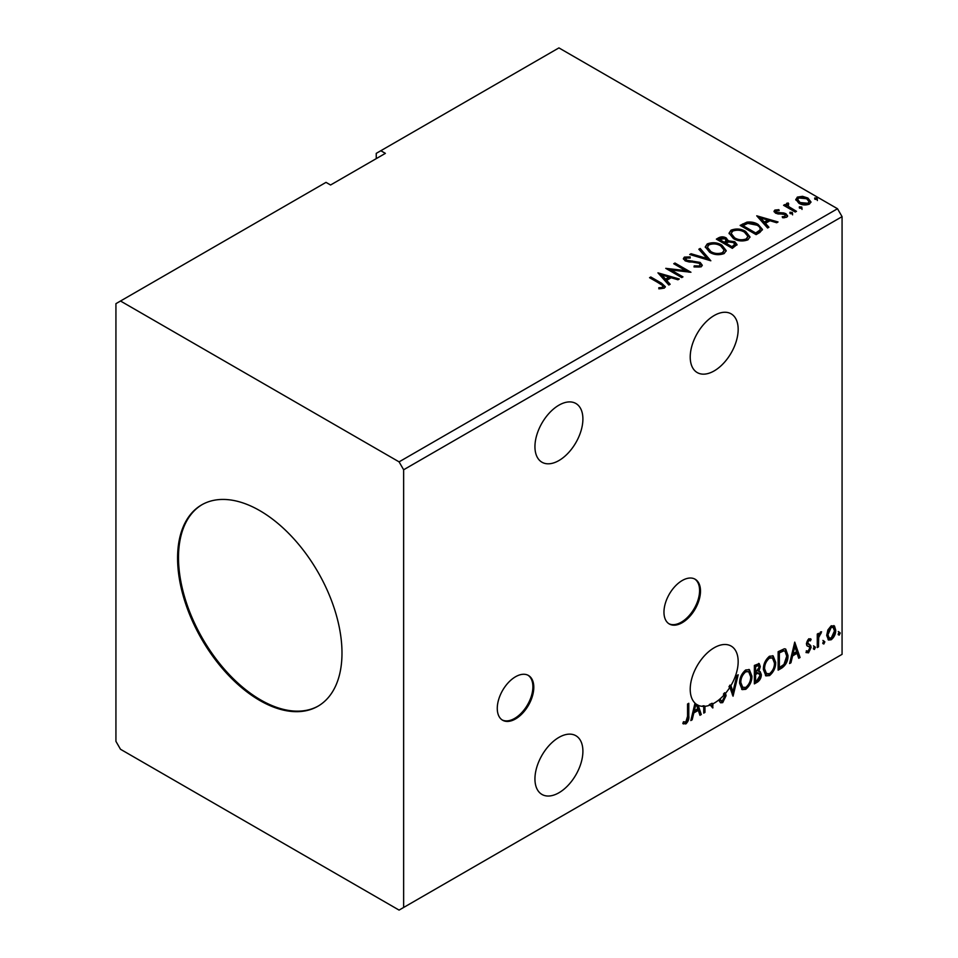 <?xml version="1.0" encoding="UTF-8"?>
<svg xmlns="http://www.w3.org/2000/svg" width="958" height="958" viewBox="0 0 958 958"><rect width="100%" height="100%" fill="white"/><g stroke="black" fill="none" stroke-linecap="round" stroke-linejoin="round"><path stroke-width="1.44" d="M515.536 718.943A25.83 14.921 120 0 0 532.409 696.179A25.83 14.921 120 0 0 528.457 675.474A25.83 14.921 120 0 0 515.536 676.755A25.83 14.921 120 0 0 498.663 699.52A25.83 14.921 120 0 0 502.615 720.224A25.83 14.921 120 0 0 515.536 718.943M502.172 719.937A25.83 14.921 120 0 0 514.626 718.416A25.83 14.921 120 0 0 531.379 696.059A25.83 14.921 120 0 0 527.99 675.222M682.228 622.7A25.83 14.921 120 0 0 699.1 599.936A25.83 14.921 120 0 0 695.149 579.231A25.83 14.921 120 0 0 682.228 580.512A25.83 14.921 120 0 0 665.355 603.277A25.83 14.921 120 0 0 669.307 623.981A25.83 14.921 120 0 0 682.228 622.7M668.864 623.706A25.83 14.921 120 0 0 681.318 622.173A25.83 14.921 120 0 0 698.071 599.828A25.83 14.921 120 0 0 694.682 578.979M558.921 460.547A33.913 19.579 120 0 0 581.075 430.657A33.913 19.579 120 0 0 575.878 403.486A33.913 19.579 120 0 0 558.921 405.174A33.913 19.579 120 0 0 536.767 435.052A33.913 19.579 120 0 0 541.965 462.223A33.913 19.579 120 0 0 558.921 460.547M558.921 737.397A33.913 19.579 -60 0 1 575.878 735.72A33.913 19.579 -60 0 1 581.075 762.891A33.913 19.579 -60 0 1 558.921 792.769A33.913 19.579 -60 0 1 541.965 794.445A33.913 19.579 -60 0 1 536.767 767.274A33.913 19.579 -60 0 1 558.921 737.397M729.876 687.329A33.913 19.579 120 0 1 725.541 693.281L724.631 692.754A33.913 19.579 -60 0 1 723.434 694.119L724.356 694.646A33.913 19.579 120 0 1 714.201 703.124A33.913 19.579 120 0 1 712.968 703.795L712.692 707.95L710.249 705.016A33.913 19.579 120 0 1 704.968 706.309L704.968 712.405L703.747 713.111L703.747 706.381A33.913 19.579 120 0 1 698.238 705.316L701.28 714.524L699.951 715.303L698.31 710.333L693.82 712.932L692.167 719.793L690.838 720.56L695.005 703.112A33.913 19.579 120 0 1 692.754 675.426A33.913 19.579 120 0 1 714.201 647.752A33.913 19.579 120 0 1 731.146 646.075A33.913 19.579 120 0 1 730.906 685.629L729.996 685.102L732.032 691.269L732.942 691.796L736.834 675.546L738.175 674.779L733.05 696.191L729.876 687.329L728.966 686.802A33.913 19.579 120 0 0 729.996 685.102M714.201 315.517A33.913 19.579 -60 0 1 731.146 313.841A33.913 19.579 -60 0 1 736.343 341.012A33.913 19.579 -60 0 1 714.201 370.89A33.913 19.579 -60 0 1 697.244 372.578A33.913 19.579 -60 0 1 692.047 345.407A33.913 19.579 -60 0 1 714.201 315.517M259.786 510.638A116.253 67.12 -120 0 0 201.659 504.878A116.253 67.12 -120 0 0 183.84 598.043A116.253 67.12 -120 0 0 259.786 700.478A116.253 67.12 -120 0 0 317.912 706.238A116.253 67.12 -120 0 0 335.731 613.084A116.253 67.12 -120 0 0 259.786 510.638M202.126 504.615A116.253 67.12 -120 0 0 184.882 597.924A116.253 67.12 -120 0 0 260.708 699.951A116.253 67.12 -120 0 0 318.367 705.974M115.93 303.662L115.93 741.348L120.492 749.264L399.079 910.1L403.641 907.465L403.641 469.767L842.07 216.652L837.508 208.736L558.921 47.9L380.817 150.729L385.379 153.364L330.57 185.002L326.007 182.367L115.93 303.662M380.817 150.729L376.243 153.364L376.243 158.645M739.612 683.258C739.516 678.048 741.54 673.618 745.671 669.965L749.384 669.642L751.898 676.073C751.982 681.294 749.934 685.712 745.779 689.317L742.139 689.616L739.612 683.258M763.382 669.534C763.286 664.325 765.31 659.894 769.454 656.242L773.154 655.919L775.669 662.349C775.752 667.57 773.705 671.989 769.549 675.594L765.909 675.893L763.382 669.534M794.733 642.123L800.062 657.499L798.721 658.278L797.08 653.308L792.589 655.895L790.949 662.768L789.608 663.535L794.733 642.123M813.378 648.506L814.408 646.387L815.426 647.333L814.408 649.452L813.426 648.961M814.408 646.387L815.426 647.333L814.516 646.806L813.486 648.925M822.802 643.069L823.832 640.938L824.85 641.884L823.832 644.015L822.85 643.525M823.832 640.938L824.85 641.884L823.94 641.357L822.922 643.489M838.178 634.196L839.196 632.064L840.226 633.01L839.196 635.142L838.226 634.651M839.196 632.064L840.226 633.01L839.316 632.484L838.286 634.615M403.641 907.465L842.07 654.338L842.07 216.652M827.892 629.945L831.209 625.79L834.526 626.101L835.711 630.208C835.747 634.016 834.25 637.202 831.209 639.752L828.526 640.016L826.694 635.417L827.892 629.945M833.879 625.562L834.801 629.681L835.711 630.208M817.27 647.56L817.27 634.076L818.503 633.37L818.503 635.358L820.647 631.897L821.581 631.813L818.695 637.585L818.503 646.854L817.27 647.56M808.756 638.758L811.127 639.309L810.408 640.878L808.827 640.375L807.642 642.878L810.719 645.596L811.127 647.452L808.528 652.853L806.001 652.482L806.708 650.829L808.396 651.272L809.893 648.231L809.606 647.117L806.804 645.5L806.408 643.644L808.756 638.758M810.456 638.77L811.127 639.309L810.217 638.782L809.558 640.219M810.408 640.878L807.917 639.848L806.732 642.339L807.642 642.878M806.732 642.339L807.019 643.393L810.719 645.596L809.809 645.069L810.217 646.925L811.127 647.452M806.708 650.829L808.396 651.272M809.606 647.117L806.804 645.5M781.848 668.013L778.135 670.157L778.135 651.703L784.362 648.782L785.74 649.105L787.967 655.488C788.147 660.709 786.111 664.888 781.848 668.013L780.938 667.486L778.135 669.103M754.365 683.88L754.365 665.427L759.203 663.607L760.305 666.576L758.808 671.366L760.161 671.606L761.323 674.624C761.311 677.677 760.053 680.156 757.55 682.036L754.365 683.88M687.557 716.273L687.557 703.998L688.79 703.292L688.79 715.758C689.281 718.823 688.299 721.542 685.856 723.913L682.838 723.518L683.461 721.745L685.844 722.021L687.557 716.273M683.449 723.937L682.838 723.518M725.541 693.281L726.08 695.688L722.703 702.633L720.632 702.789L719.111 700.681L720.117 699.16L721.35 700.837L722.619 700.789L724.847 696.37L724.356 694.646M730.906 685.629L732.942 691.796M724.631 692.754L726.08 695.688M704.968 706.309L704.058 705.783A33.913 19.579 120 0 1 702.837 705.854L703.747 706.381M712.968 703.795L712.057 703.268L712.057 707.184M712.177 707.327L712.968 707.782M712.057 703.268A33.913 19.579 120 0 1 709.339 704.489L710.249 705.016M704.058 705.783L704.058 711.878L704.968 712.405M698.238 705.316L697.328 704.789L700.37 713.997L701.28 714.524M697.783 708.74L696.262 704.166A33.913 19.579 120 0 1 695.963 703.938L694.334 710.728L697.783 708.74M695.963 703.938L695.053 703.411L693.424 710.201L694.334 710.728M799.667 208.185L799.355 206.832L801.714 207L802.026 208.365L799.667 208.185L799.355 206.832L799.355 207.886L801.714 208.054L801.714 207L802.026 208.365M790.242 213.634L789.931 212.269L792.29 212.448L792.589 213.814L790.242 213.634L789.931 212.269L789.931 213.323L792.29 213.502L792.29 212.448L792.589 213.814M756.736 215.813L778.04 221.969L776.71 222.747L769.945 220.735L765.454 223.322L768.927 227.238L767.597 228.004L756.736 215.813M733.445 238.578L729.062 233.153L731.038 230.183C736.259 228.303 741.133 228.722 745.659 231.429L749.97 236.877L747.935 239.823C742.773 241.656 737.935 241.236 733.445 238.578M657.954 272.85L679.27 278.994L677.929 279.772L671.163 277.76L666.672 280.359L670.157 284.263L668.816 285.029L657.954 272.85M686 258.073L686.419 260.169L700.154 262.42L702.262 265.198L701.1 266.863L694.011 266.923L694.203 265.881L699.376 265.977L700.202 264.779L698.897 263.115L685.257 260.923L683.377 258.612L684.383 257.115L690.167 256.9L690.191 258.025L686 258.073L685.413 259.953M709.674 252.301L705.28 246.877L707.267 243.907C712.489 242.027 717.362 242.446 721.889 245.152L726.2 250.601L724.164 253.547C718.991 255.379 714.165 254.96 709.674 252.301M815.03 199.312L814.731 197.959L817.078 198.126L817.39 199.492L815.03 199.312L814.731 197.959L814.731 199.013L817.078 199.18L817.078 198.126L817.39 199.492M403.641 469.767L399.079 461.864L120.492 301.016M399.079 461.864L837.508 208.736M732.343 248.35L716.356 239.129L718.62 237.823C721.182 236.482 723.721 236.542 726.26 237.979L728.164 240.805L734.774 241.715L737.013 244.553L732.343 248.35M728.212 240.398L728.164 241.871L734.774 242.769L734.774 241.715M710.824 260.78L689.724 254.505L691.065 253.738L707.076 258.492L698.837 249.248L700.178 248.469L710.824 260.78M660.194 283.831L649.56 277.7L650.781 276.982L661.583 283.221L665.343 286.67L664.253 288.142L659.391 288.813L658.793 287.747L661.571 287.532L663.14 286.382L662.601 288.25L662.601 287.196C663.331 285.867 662.517 284.754 660.194 283.831M682.958 276.874L681.725 277.581L665.75 268.348L685.653 270.623L673.737 263.737L674.971 263.031L690.946 272.252L671.067 270L682.958 276.874M759.826 232.483L756.113 234.626L740.139 225.405L746.929 222.136C751.323 221.681 755.072 222.46 758.161 224.459L762.436 229.417L759.826 232.483M776.363 210.88L776.746 212.472L783.728 212.939L785.943 213.754L787.632 215.909L786.722 217.203L782.614 217.741L782.231 216.712L785.153 216.448L784.77 214.496L775.573 213.215L774.016 211.275L774.854 210.089L778.89 209.682L779.165 210.676L776.363 210.88L775.968 212.496M785.153 216.448L785.153 217.502L785.153 216.448M787.979 204.174L788.745 206.629L796.493 211.323L795.26 212.029L783.572 205.287L784.806 204.581L786.53 205.575L786.063 204.282L788.075 202.916L788.733 203.97L787.56 205.922M795.93 200.15L797.307 197.12L802.541 196.318L807.893 198.031L810.959 201.91L809.402 204.102C805.666 205.455 802.157 205.168 798.876 203.24L795.787 199.324M817.078 199.18L817.39 200.545M717.279 239.656L718.62 238.877C721.182 237.548 723.721 237.596 726.26 239.033L726.26 237.979M726.26 239.033L728.164 241.871M734.774 242.769L736.93 245.056M725.996 243.272L725.996 244.326L731.936 247.751L734.93 245.26L733.553 242.422L728.763 241.883L725.996 243.272L731.936 246.697L734.93 244.206M719.23 239.368L719.23 240.422L724.356 243.38L726.451 241.476L725.062 238.71L719.23 239.368L724.356 242.326L726.451 240.422M724.978 243.009L724.978 241.955M724.356 243.38L724.356 242.326M733.337 246.936L733.337 245.883M731.936 247.751L731.936 246.697M705.327 247.415L707.267 243.907M707.267 244.961C712.489 243.081 717.362 243.5 721.889 246.206L721.889 245.152M721.889 246.206L726.164 251.116M707.375 247.224L710.896 252.637C714.476 254.78 718.332 255.115 722.488 253.678L724.152 250.122L720.655 245.871C717.063 243.715 713.159 243.368 708.968 244.817L707.375 247.224L710.896 251.583C714.476 253.714 718.332 254.062 722.488 252.625L724.152 250.122M722.488 253.678L722.488 252.625M710.896 252.637L710.896 251.583M690.934 254.864L691.065 253.738M691.065 254.792L707.076 259.546L707.076 258.492M699.46 249.942L700.178 248.469M700.178 249.523L709.974 260.528M694.203 266.971L694.203 265.881M694.203 266.935L699.376 267.031L699.376 265.977M699.376 267.031L700.202 264.779M683.473 259.139L684.383 257.115M684.383 258.169L690.167 257.953L690.167 256.9M686 259.127L686.419 260.169M686.419 261.223L689.221 261.989L689.221 260.935M689.221 261.989L692.335 262.037L692.335 260.983M692.335 262.037L700.154 263.474L700.154 262.42M700.154 263.474L702.178 265.701M650.47 278.227L650.781 276.982M650.781 278.036L665.235 287.172M658.793 288.801L661.571 288.586L661.571 287.532M661.571 288.586L662.601 288.25M659.02 274.036L678.06 279.7M669.534 284.622L666.672 280.359M661.918 275.018L661.918 276.072L665.559 280.155L669.007 278.167L669.007 277.113L661.918 275.018L665.559 279.101L669.007 277.113M665.559 280.155L665.559 279.101M667.666 269.461L685.653 271.677L685.653 270.623M674.648 264.264L674.971 263.031M674.971 264.085L689.053 272.216M682.048 277.401L671.067 271.054L671.067 270M729.098 233.692L731.038 230.183M731.038 231.237C736.259 229.357 741.133 229.776 745.659 232.483L745.659 231.429M745.659 232.483L749.934 237.392M731.158 233.501L734.666 238.913C738.247 241.045 742.103 241.392 746.258 239.955L747.923 236.398L744.426 232.135C740.833 229.992 736.93 229.645 732.738 231.094L731.158 233.501L734.666 237.859C738.247 239.991 742.103 240.338 746.258 238.901L747.923 236.398M746.258 239.955L746.258 238.901M734.666 238.913L734.666 237.859M741.049 225.932L746.929 223.202L746.929 222.136M746.929 223.202C751.323 222.735 755.072 223.513 758.161 225.513L758.161 224.459M758.161 225.513L762.376 229.944M759.91 231.129L759.91 230.076C760.58 228.16 759.586 226.519 756.928 225.166L747.791 223.394L743.001 225.645L755.706 232.974L759.91 230.076L759.91 231.129L757.036 233.261L757.036 232.207M743.001 225.645L743.001 226.699L755.706 234.027L757.036 233.261M755.706 234.027L755.706 232.974M757.79 217.011L776.842 222.663M768.316 227.597L765.454 223.322M760.688 217.993L760.688 219.047L764.34 223.13L767.777 221.142L767.777 220.089L760.688 217.993L764.34 222.076L767.777 220.089M764.34 223.13L764.34 222.076M774.136 211.826L774.854 210.089M774.854 211.143L776.95 210.664M778.89 210.64L778.89 209.682M776.363 211.934L776.746 213.526L776.746 212.472M776.746 213.526L778.1 213.969L778.1 212.904M778.1 213.969L783.728 213.993L783.728 212.939M783.728 213.993L785.943 214.808L785.943 213.754M785.943 214.808L787.524 216.4M783.836 217.837L785.153 217.502M792.29 213.502L792.589 214.867M784.494 205.814L784.806 204.581M784.806 205.635L786.53 206.629L786.53 205.575M786.171 204.868L786.746 203.228M786.746 204.282L788.075 203.97L788.075 202.916M787.979 205.228L788.745 206.629M788.745 207.682L795.571 211.85M801.714 208.054L802.026 209.419M795.847 199.851L797.307 197.12M797.307 198.174L802.541 197.384L802.541 196.318M802.541 197.384L807.893 199.084L807.893 198.031M807.893 199.084L810.887 202.437M797.703 199.504L800.11 203.587L807.965 204.329L809.055 201.659L806.672 198.749L798.744 197.959L797.703 199.504L800.11 202.533L807.965 203.276L809.055 201.659M807.965 204.329L807.965 203.276M800.11 203.587L800.11 202.533M838.286 631.538L839.316 632.484M834.801 629.681C834.837 633.489 833.328 636.675 830.299 639.225L831.209 639.752M830.299 639.225L828.095 639.681M833.053 627.322L830.299 626.927L827.017 634.184L828.347 637.705L831.209 638.1L834.49 630.927L833.053 627.322L831.209 627.454L827.928 634.711L829.257 638.232M830.299 626.927L831.209 627.454M827.017 634.184L827.928 634.711M822.922 640.411L823.94 641.357M817.593 633.897L818.503 635.358M820.407 632.052L820.072 633.058L820.994 633.585M820.072 633.058L820.443 633.669M818.216 635.19L817.785 637.058L818.695 637.585M817.785 637.058L817.593 646.327L818.503 646.854M813.486 645.86L814.516 646.806M809.486 640.351L807.917 639.848M807.019 643.393L808.253 644.075M810.217 646.925L807.618 652.326L808.528 652.853M807.618 652.326L806.133 652.638M807.091 645.86L808.301 646.482M794.517 642.986L799.152 656.972L800.062 657.499M799.152 656.972L798.433 657.392M792.589 655.895L791.679 655.368L796.17 652.781L797.08 653.308M791.679 655.368L790.039 662.241L790.949 662.768M794.829 646.518L793.919 645.991L792.206 653.176L793.116 653.703L796.553 651.715L794.829 646.518L793.116 653.703M785.261 648.901L787.057 654.961L787.967 655.488M787.057 654.961C787.236 660.182 785.201 664.361 780.938 667.486M784.985 651.153L782.794 650.374L778.447 652.362L778.447 667.031L779.357 667.558L783.967 664.433L786.734 656.194L784.985 651.153L783.704 650.901L779.357 652.889L779.357 667.558M778.447 652.362L779.357 652.889M782.794 650.374L783.704 650.901M772.687 655.703L774.759 661.822L775.669 662.349M774.759 661.822C774.842 667.043 772.795 671.462 768.627 675.067L769.549 675.594M768.627 675.067L765.466 675.582M772.447 657.93L768.591 657.583C765.25 660.529 763.622 664.098 763.694 668.289L765.717 673.414L769.502 673.725C772.878 670.828 774.519 667.259 774.447 663.056L772.447 657.93L769.502 658.11C766.16 661.056 764.532 664.624 764.604 668.816L766.628 673.941M768.591 657.583L769.502 658.11M763.694 668.289L764.604 668.816M758.688 663.427L760.305 666.576M759.395 666.05L758.712 669.367M757.898 670.84L758.808 671.366M759.646 671.414L761.323 674.624M760.413 674.097C760.401 677.15 759.143 679.629 756.64 681.509L757.55 682.036M756.64 681.509L754.365 682.826M757.251 672.624L759.263 673.282L757.251 672.624L754.676 673.893L754.676 680.755L755.587 681.282L757 680.467L760.101 675.33L758.173 673.151L755.587 674.42L755.587 681.282M758.449 665.559L757.538 665.032L754.676 666.085L754.676 672.001L755.587 672.528L759.071 667.319L758.449 665.559L755.587 666.612L755.587 672.528M755.946 665.355L756.868 665.882M754.676 666.085L755.587 666.612M754.676 673.893L755.587 674.42M748.916 669.426L750.988 675.546L751.898 676.073M750.988 675.546C751.072 680.767 749.024 685.186 744.857 688.79L745.779 689.317M744.857 688.79L741.696 689.305M748.677 671.654L744.821 671.307C741.48 674.252 739.851 677.821 739.923 682.012L741.947 687.137L745.731 687.449C749.108 684.551 750.749 680.994 750.677 676.779L748.677 671.654L745.731 671.833C742.39 674.779 740.762 678.348 740.833 682.539L742.857 687.664M744.821 671.307L745.731 671.833M739.923 682.012L740.833 682.539M736.965 675.474L732.343 694.79M725.17 695.161L721.793 702.106L722.703 702.633M721.793 702.106L720.2 702.442M719.781 699.675L721.35 700.837M700.37 713.997L699.651 714.417M693.82 712.932L692.897 712.405L697.388 709.806L698.31 710.333M692.897 712.405L691.257 719.266L692.167 719.793M696.286 704.25A33.913 19.579 120 0 0 696.334 704.274A33.913 19.579 120 0 0 697.328 704.789M687.868 703.819L687.868 715.231C688.359 718.296 687.389 721.015 684.946 723.386L685.856 723.913M684.946 723.386L682.958 723.613M718.62 238.877L718.62 237.823M661.583 284.275L661.583 283.221M742.558 225.058L742.558 224.004M780.53 213.945L780.53 212.892M792.565 210.113L792.565 209.06M817.593 641.8L818.503 642.327M779.261 651.895L780.171 652.422M755.299 673.534L756.209 674.061M687.868 715.231L688.79 715.758M809.845 640.375L808.923 639.848M808.336 644.279L807.414 643.752M807.247 651.308L806.337 650.769M809.27 646.842L808.36 646.315"/></g></svg>
